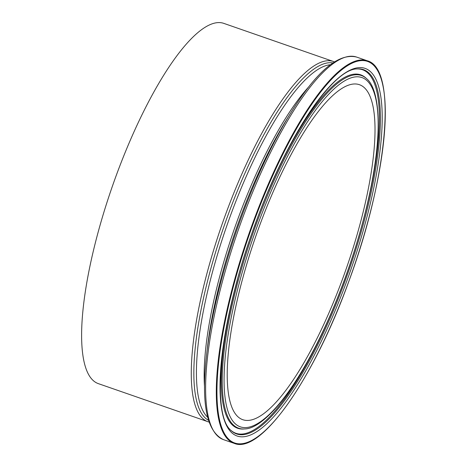 <?xml version="1.0" encoding="UTF-8"?>
<svg xmlns="http://www.w3.org/2000/svg" width="467" height="467" viewBox="0 0 467 467"><rect width="100%" height="100%" fill="white"/><g stroke="black" fill="none" stroke-linecap="round" stroke-linejoin="round"><path stroke-width="0.7" d="M208.095 421.8A190.74 51.662 109.2 0 1 225.345 215.118A190.74 51.662 109.2 0 1 333.391 61.481L223.728 23.35A190.74 51.662 109.2 0 0 115.688 176.987A190.74 51.662 109.2 0 0 98.438 383.67L209.111 422.115M258.905 227.54A177.361 48.037 109.2 0 0 242.863 419.728A177.361 48.037 109.2 0 0 343.333 276.867A177.361 48.037 109.2 0 0 359.368 84.679A177.361 48.037 109.2 0 0 258.905 227.54M204.558 387.242A187.973 50.915 -70.8 0 1 237.674 219.56A187.973 50.915 -70.8 0 1 309.172 86.389M290.48 113.341L286.487 119.797A189.573 51.347 109.2 0 0 239.361 220.062A189.573 51.347 109.2 0 0 207.494 346.969L206.618 354.506A201.254 54.511 109.2 0 1 240.447 219.782A201.254 54.511 109.2 0 1 290.48 113.341C316.352 71.544 338.365 52.777 356.519 57.044A202.526 54.855 109.2 0 0 241.801 220.179A202.526 54.855 109.2 0 0 223.489 439.634C206.601 431.712 200.973 403.342 206.618 354.506M231.258 430.644A192.865 52.234 109.2 0 0 345.948 278.647A192.865 52.234 109.2 0 0 357.039 68.918C332.697 68.772 285.384 139.067 254.854 225.187C220.272 317.461 210.325 414.737 231.258 430.644M230.92 430.317A192.474 52.129 109.2 0 0 331.774 311.927M347.448 279.266A194.651 52.718 109.2 0 0 367.605 69.53A194.651 52.718 109.2 0 0 254.789 225.141A194.651 52.718 109.2 0 0 234.632 434.876A194.651 52.718 109.2 0 0 347.448 279.266M367.196 60.757A202.526 54.855 109.2 0 0 252.478 223.891A202.526 54.855 109.2 0 0 234.16 443.341C260.749 454.916 314.11 378.393 349.217 280.311C388.118 175.522 397.464 68.293 367.196 60.757L356.519 57.044M349.205 280.293A202.042 54.721 109.2 0 0 370.133 62.596A202.042 54.721 109.2 0 0 253.032 224.113A202.042 54.721 109.2 0 0 232.105 441.811A202.042 54.721 109.2 0 0 349.205 280.293M330.286 64.75A187.973 50.915 109.2 0 0 229.986 216.886A187.973 50.915 109.2 0 0 207.692 417.311M332.796 62.922A189.357 51.288 109.2 0 0 227.668 216.005A189.357 51.288 109.2 0 0 208.527 420.3M244.86 428.916C259.127 428.875 283.399 404.942 306.294 363.869C320.508 338.663 333.473 310.03 345.195 277.97C359.222 239.151 368.977 202.445 374.458 167.84C381.983 121.42 377.797 87.592 366.636 78.713A186.724 50.57 109.2 0 0 255.607 225.865A186.724 50.57 109.2 0 0 244.86 428.916L243.902 428.992A187.115 50.681 109.2 0 1 237.499 279.57M345.131 277.918A184.938 50.092 109.2 0 0 364.289 78.649A184.938 50.092 109.2 0 0 257.107 226.489A184.938 50.092 109.2 0 0 237.948 425.758A184.938 50.092 109.2 0 0 345.131 277.918M366.636 78.713L365.935 78.053A187.115 50.681 109.2 0 0 268.204 191.272M362.211 224.382A192.474 52.129 109.2 0 0 356.572 68.964M333.391 61.481L334.378 61.86M223.489 439.634L234.16 443.341"/></g></svg>
